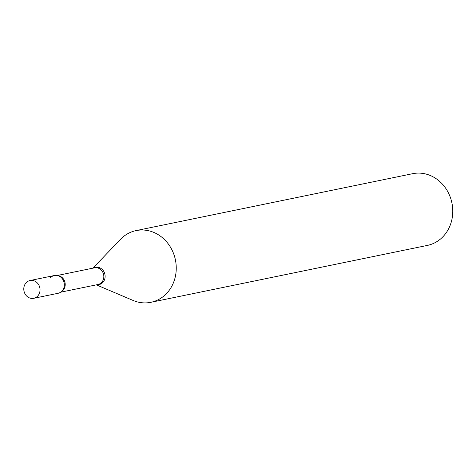 <?xml version="1.0" encoding="UTF-8"?>
<svg xmlns="http://www.w3.org/2000/svg" width="476" height="476" viewBox="0 0 476 476"><rect width="100%" height="100%" fill="white"/><g stroke="black" fill="none" stroke-linecap="round" stroke-linejoin="round"><path stroke-width="0.71" d="M29.119 297.75A9.08 8.08 78.4 0 1 23.8 288.438A9.08 8.08 78.4 0 1 30.077 280.519A9.08 8.08 78.4 0 1 34.7 281.072A9.08 8.08 78.4 0 1 40.02 290.384A9.08 8.08 78.4 0 1 33.736 298.303A9.08 8.08 78.4 0 1 29.119 297.75M30.077 280.519L54.383 275.515A9.08 8.08 78.4 0 1 59.006 276.068A9.08 8.08 78.4 0 1 64.325 285.38A9.08 8.08 78.4 0 1 58.042 293.299L33.736 298.303M50.361 277.847A9.08 8.08 78.4 0 1 60.749 277.145A9.08 8.08 78.4 0 1 63.843 287.903A9.08 8.08 78.4 0 1 63.248 289.289M92.903 268.161L120.493 239.339A36.61 32.588 78.4 0 1 136.112 230.592L412.627 173.692A36.61 32.588 78.4 0 1 444.554 186.693A36.61 32.588 78.4 0 1 450.778 223.631A36.61 32.588 78.4 0 1 427.388 245.408L150.868 302.308A36.61 32.588 78.4 0 1 133.066 300.439L96.342 284.85M136.112 230.592A36.61 32.588 78.4 0 1 168.04 243.593A36.61 32.588 78.4 0 1 174.258 280.531A36.61 32.588 78.4 0 1 150.868 302.308M57.227 275.503L94.492 267.833A8.52 7.586 78.4 0 1 101.924 270.856A8.52 7.586 78.4 0 1 103.369 279.46A8.52 7.586 78.4 0 1 97.925 284.529L60.66 292.193M93.516 268.03A8.824 7.854 78.4 0 1 102.405 269.618A8.824 7.854 78.4 0 1 104.637 279.364A8.824 7.854 78.4 0 1 96.955 284.725M57.959 275.675A8.52 7.586 78.4 0 1 64.748 287.403A8.52 7.586 78.4 0 1 61.267 291.74"/></g></svg>
